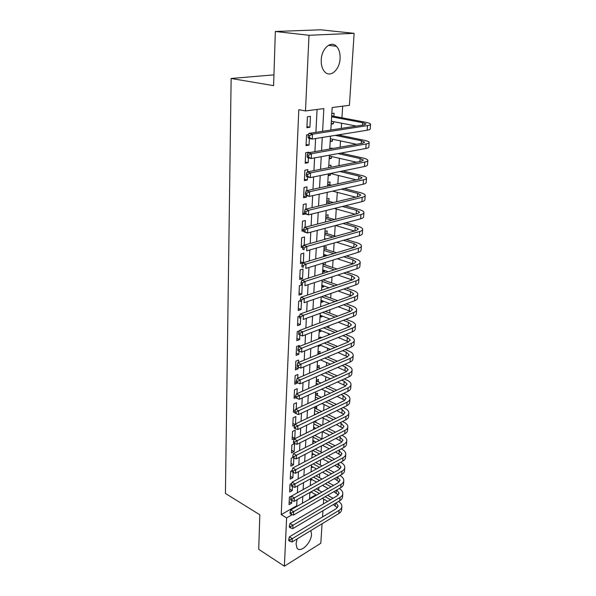 <?xml version="1.0" encoding="UTF-8"?>
<svg xmlns="http://www.w3.org/2000/svg" width="596" height="596" viewBox="0 0 596 596"><rect width="100%" height="100%" fill="white"/><g stroke="black" fill="none" stroke-linecap="round" stroke-linejoin="round"><path stroke-width="0.89" d="M310.918 530.529L311.507 534.292C311.343 543.016 300.265 553.602 296.964 548.007L296.041 543.775L297.143 538.918M321.229 59.913C321.527 48.626 330.936 40.297 336.397 46.264C339.072 49.11 340.294 53.208 340.078 58.564C339.69 69.732 330.363 78.046 324.82 71.93C322.257 69.158 321.058 65.158 321.229 59.913M322.086 523.735L320.812 543.247L284.381 566.2L258.716 549.326L259.826 514.802L225.422 493.451L231.136 78.478L273.601 85.645L275.345 31.476L320.708 29.8L354.128 33.339L349.42 105.306L332.151 107.518L330.847 130.032M318.696 490.262L318.875 487.394M319.486 477.709L319.732 473.745M320.275 464.992L320.596 459.903M321.08 452.103L321.467 445.868M321.9 439.036L322.361 431.616M322.779 424.903L323.203 418.161M323.68 410.473L324.053 404.55M324.596 395.826L324.909 390.752M325.52 380.971L325.781 376.761M326.466 365.884L326.668 362.577M327.42 350.582L327.569 348.191M327.927 342.476L327.979 341.597M328.389 335.041L328.478 333.604M328.836 327.897L328.97 325.788M329.372 319.262L329.402 318.808M329.759 313.116L329.968 309.734M330.691 298.127L330.989 293.433M331.644 282.914L332.017 276.879M332.605 267.485L333.067 260.057M333.581 251.825L334.132 242.974M334.572 235.941L335.22 225.616M335.615 219.321L336.256 208.995M336.71 201.724L337.299 192.359M337.828 183.844L338.349 175.47M338.96 165.673L339.422 158.32M340.115 147.197L340.51 140.902M340.845 135.463L340.912 134.45M341.285 128.416L341.612 123.208M341.948 117.807L342.678 106.17M323.695 499.12L323.382 503.925M322.935 510.712L322.533 516.933M291.995 495.805L289.41 497.071L289.053 504.656L291.638 503.195L291.764 500.551M291.735 483.371L290.014 484.302L289.649 491.983L292.249 490.553L292.442 486.589M292.085 470.594L290.625 471.362L290.259 479.147L292.874 477.746L293.135 472.427M292.755 457.467L291.25 458.242L290.878 466.139L293.508 464.761L293.828 458.056M291.876 444.951L291.496 452.953L294.141 451.604L294.536 443.625L291.876 444.951M292.517 431.474L292.129 439.58L294.789 438.269L295.184 430.178L292.517 431.474M295.489 423.957L295.847 416.544L293.157 417.803L292.77 426.028L294.603 425.149M296.219 408.93L296.517 402.717L293.813 403.954L293.426 412.29L294.916 411.59M296.957 393.68L297.203 388.704L294.484 389.903L294.081 398.352L295.586 397.681M297.717 378.192L297.896 374.489L295.154 375.651L294.752 384.226L297.486 382.848M298.477 362.465L298.596 360.073L295.839 361.198L295.43 369.9L298.171 368.753L298.253 367.106M299.252 346.492L299.304 345.457L296.532 346.544L296.115 355.365L298.879 354.255L299.028 351.111M299.259 330.914L297.233 331.674L296.815 340.621L299.594 339.549L299.818 334.87M299.572 316.007L297.948 316.588L297.523 325.662L300.317 324.634L300.622 318.42M300.242 300.742L298.671 301.278L298.238 310.494L301.055 309.495L301.434 301.725M299.408 285.745L298.969 295.095L301.8 294.141L302.254 284.821L299.408 285.745M300.153 269.981L299.706 279.464L302.559 278.563L303.021 269.101L300.153 269.981M303.327 262.724L303.796 253.144L300.913 253.978L300.459 263.611L302.641 262.955M304.183 245.142L304.578 236.947L301.68 237.737L301.218 247.511L302.947 247.027M305.055 227.277L305.383 220.513L302.463 221.25L301.993 231.174L303.61 230.749M305.934 209.114L306.195 203.817L303.252 204.51L302.775 214.582L305.353 213.949M306.836 190.638L307.014 186.868L304.057 187.509L303.573 197.738L306.523 197.067L306.59 195.63M307.745 171.849L307.856 169.659L304.869 170.24L304.377 180.633L307.35 180.014L307.499 176.9M308.676 152.747L308.706 152.174L305.703 152.703L305.204 163.259L308.192 162.701L308.43 157.843M308.475 134.592L306.545 134.89L306.039 145.61L309.048 145.104L309.369 138.466M331.234 123.335L333.44 123.767L333.559 121.651M333.879 116.28L334.058 113.188L331.808 113.493M330.229 140.723L332.412 141.185L332.523 139.218M329.238 157.843L331.398 158.342L331.51 156.51M331.972 148.635L332.002 148.076L329.782 148.471M328.262 174.71L330.407 175.239L330.504 173.548M330.877 167.275L331.004 165.129L328.791 165.561M329.841 184.842L330.013 181.922L327.815 182.398M328.873 201.344L329.037 198.468L326.854 198.982M327.912 217.6L328.083 214.769L325.908 215.32M326.973 233.625L327.137 230.838L324.976 231.419M323.591 255.379L325.617 256.042M325.654 256.027L325.714 254.991M326.042 249.411L326.206 246.662L324.06 247.28M322.697 270.815L324.738 271.515L324.798 270.569M325.125 264.967L325.274 262.456M321.818 286.035L323.844 286.758L323.889 285.931M324.224 280.306L324.276 279.405M320.946 301.04L322.957 301.785L323.002 301.062M320.089 315.828L322.086 316.603L322.123 315.992M319.247 330.415L321.229 331.212L321.259 330.698M319.18 345.121L320.38 345.62L320.402 345.211M320.827 338.014L320.886 337.001L318.823 337.805M319.903 353.666L320.045 351.327L317.988 352.161M319.069 367.911L319.21 365.452L317.169 366.316M318.249 381.812L318.391 379.391L316.364 380.285M317.445 395.528L317.579 393.137L315.567 394.053M316.647 409.057L316.781 406.703L314.777 407.642M315.858 422.4L315.962 420.709M309.525 498.457L315.999 494.762M331.19 124.095L333.44 123.767M330.177 141.557L332.412 141.185M329.186 158.76L331.398 158.342M328.202 175.693L330.407 175.239M327.241 192.381L329.424 191.882M322.622 272.186L324.738 271.515M321.736 287.466L323.844 286.758M320.864 302.522L322.957 301.785M320.007 317.37L322.086 316.603M319.158 332.009L321.229 331.212M318.324 346.447L320.38 345.62M313.541 429.001L315.381 428.092M312.781 442.128L314.532 441.234M312.036 455.076L313.697 454.204M311.291 467.853L312.878 466.996M310.561 480.465L312.073 479.631M310.278 485.457L312.2 484.555M309.845 492.907L311.283 492.095M322.607 131.299L323.844 108.591L305.487 110.945L298.812 109.686L281.23 514.609L296.726 505.766L297.031 499.724M297.389 492.803L297.747 485.822M298.104 478.916L298.469 471.712M298.827 464.828L299.207 457.393M299.557 450.531L299.952 442.865M300.302 436.019L300.712 428.122M301.062 421.29L301.479 413.147M301.829 406.345L302.261 397.949M302.612 391.17L303.051 382.52M303.401 375.756L303.856 366.845M304.206 360.111L304.675 350.932M305.018 344.227L305.51 334.758M305.852 328.091L306.351 318.339M306.694 311.693L307.208 301.65M307.551 295.042L308.08 284.694M308.415 278.123L308.966 267.47M309.302 260.929L309.86 249.955M310.196 243.459L310.777 232.157M311.112 225.698L311.708 214.053M312.036 207.646L312.654 195.652M312.982 189.29L313.615 176.938M313.936 170.627L314.591 157.91M314.911 151.645L315.589 138.548M315.902 132.342L317.079 109.455M307.402 116.794L306.888 127.686L309.92 127.239L310.441 116.384L307.402 116.794M273.951 74.865L231.136 78.478M275.345 31.476L308.996 35.268L354.128 33.339M284.381 566.2L286.624 517.887L292.182 514.668M281.23 514.609L286.624 517.887M305.487 110.945L308.996 35.268M302.418 503.218L302.783 496.475M303.155 489.592L303.535 482.641M303.908 475.772L304.295 468.605M304.668 461.751L305.07 454.361M305.443 447.529L305.852 439.908M306.225 433.091L306.649 425.231M307.022 418.444L307.462 410.346M307.827 403.574L308.281 395.223M308.646 388.48L309.115 379.875M309.48 373.156L309.957 364.298M310.322 357.6L310.821 348.466M311.179 341.806L311.693 332.397M312.051 325.759L312.58 316.074M312.937 309.466L313.481 299.483M313.839 292.919L314.39 282.638M314.748 276.104L315.321 265.511M315.679 259.022L316.267 248.115M316.618 241.663L317.228 230.429M317.579 224.014L318.204 212.452M318.547 206.082L319.195 194.169M319.538 187.852L320.208 175.589M320.544 169.316L321.229 156.688M321.572 150.468L322.272 137.467M330.497 136.134L329.744 149.03M329.394 155.191L328.664 167.707M328.307 173.928L327.606 186.086M327.241 192.352L326.556 204.16M326.191 210.477L325.528 221.943M325.155 228.305L324.515 239.443M324.142 245.85L323.516 256.667M323.144 263.112L322.533 273.616M322.16 280.098L321.572 290.304M321.192 296.823L320.618 306.724M320.238 313.28L319.687 322.898M319.3 329.484L318.763 338.826M318.376 345.442L317.854 354.508M317.467 361.154L316.96 369.952M316.573 376.627L316.081 385.172M315.694 391.87L315.209 400.162M314.822 406.889L314.36 414.935M313.965 421.677L313.511 429.485M313.123 436.257L312.684 443.826M312.289 450.621L311.864 457.966M311.47 464.776L311.06 471.898M310.665 478.73L310.263 485.636M309.868 492.482L309.48 499.18M296.726 505.766L297.329 506.123M306.933 126.628L309.92 127.239M306.091 144.448L309.048 145.104M305.264 161.993L308.192 162.701M304.444 179.269L307.35 180.014M303.64 196.278L306.523 197.067M302.85 213.033L304.802 213.599M302.068 229.535L303.64 230.019M301.3 245.783L303.155 246.386M300.54 261.8L303.29 262.732M299.795 277.572L302.559 278.563M299.058 293.12L301.8 294.141M298.335 308.445L301.055 309.495M297.62 323.539L300.317 324.634M296.92 338.424L299.594 339.549M296.219 353.1L298.879 354.255M295.534 367.568L298.171 368.753M294.864 381.827L297.478 383.042M294.2 395.893L295.638 396.586M293.545 409.765L295.191 410.584M292.897 423.451L294.811 424.419M292.256 436.942L294.789 438.269M291.623 450.256L294.141 451.604M291.004 463.39L293.508 464.761M290.394 476.346L292.874 477.746M289.79 489.137L292.249 490.553M289.187 501.757L291.638 503.195M331.696 115.378L332.561 116.034L331.652 116.16M331.614 116.801L362.711 122.694L366.011 123.961L363.962 124.914L308.907 133.422L312.498 134.174L367.509 125.592C369.691 125.234 370.705 124.758 370.556 124.169C370.25 123.476 368.589 122.843 365.564 122.254L332.561 116.034M331.354 121.226L356.408 126.076M309.622 135.694L308.184 135.389L308.095 137.348L309.525 137.661L309.622 135.694L312.498 134.174L312.252 139.084L367.166 130.211C369.349 129.846 370.362 129.354 370.213 128.743L370.533 124.475M309.525 137.661L312.252 139.084L308.668 138.317L308.095 137.348M308.184 135.389L308.907 133.422M335.272 135.367L361.414 140.775L364.678 142.153L362.636 143.219L307.968 152.874L311.522 153.686L366.153 143.956C368.321 143.554 369.334 143.025 369.185 142.369C368.894 141.61 367.248 140.909 364.253 140.276L338.133 134.905M330.34 138.756L356.572 144.292M308.676 155.198L307.253 154.871L307.156 156.8L308.579 157.128L308.676 155.198L311.522 153.686L311.283 158.514L365.817 148.501C367.978 148.084 368.991 147.547 368.85 146.869L369.162 142.712M308.579 157.128L311.283 158.514L307.73 157.679L307.156 156.8M307.253 154.871L307.968 152.874M337.999 153.612L360.14 158.566L363.366 160.071L361.332 161.24L307.044 171.991L310.561 172.87L364.819 162.03C366.972 161.576 367.978 160.994 367.844 160.279C367.553 159.452 365.929 158.7 362.957 158.022L340.837 153.09M329.342 156.018L356.453 162.201M307.737 174.375L306.329 174.017L306.24 175.917L307.648 176.267L307.737 174.375L310.561 172.87L310.33 177.615L364.491 166.5C366.637 166.038 367.643 165.442 367.509 164.712L367.814 160.652M307.648 176.267L310.33 177.615L306.813 176.721L306.24 175.917M306.329 174.017L307.044 171.991M328.701 167.103L329.297 167.58M339.973 171.529L358.881 176.088L362.077 177.697L360.051 178.971L306.135 190.795L309.622 191.726L363.508 179.813C365.646 179.321 366.652 178.688 366.518 177.913C366.235 177.019 364.625 176.207 361.683 175.485L342.789 170.955M330.348 173.503L356.14 179.828M306.821 193.223L305.428 192.843L305.338 194.706L306.731 195.086L306.821 193.223L309.622 191.726L309.391 196.389L363.18 184.216C365.318 183.71 366.316 183.061 366.19 182.272L366.488 178.316M306.731 195.086L309.391 196.389L305.912 195.443L305.338 194.706M305.428 192.843L306.135 190.795M327.733 183.836L328.567 184.514L327.681 184.708M341.389 189.148L357.645 193.335L360.811 195.056L358.792 196.427L305.241 209.278L308.698 210.269L362.212 197.313C364.342 196.784 365.341 196.099 365.214 195.265C364.938 194.311 363.344 193.447 360.431 192.679L344.183 188.515M331.428 185.244L328.567 184.514M327.629 185.602L328.627 185.863M332.613 191.137L355.685 197.172M305.919 211.751L304.541 211.356L304.452 213.189L305.83 213.591L305.919 211.751L308.698 210.269L308.467 214.858L361.891 201.649C364.014 201.105 365.013 200.405 364.886 199.563L365.177 195.704M305.83 213.591L308.467 214.858L305.018 213.852L304.452 213.189M304.541 211.356L305.241 209.278M326.779 200.316L327.606 200.994L326.727 201.202M342.387 206.469L356.43 210.321L359.559 212.139L357.548 213.606L304.362 227.456L307.789 228.506L360.938 214.545C363.053 213.971 364.052 213.241 363.925 212.355C363.664 211.334 362.085 210.418 359.202 209.606L345.166 205.784M333.291 202.543L327.606 200.994M326.675 202.163L330.504 203.214M334.334 208.466L355.119 214.24M305.033 229.981L303.662 229.557L303.58 231.36L304.943 231.784L305.033 229.981L307.789 228.506L307.566 233.014L360.625 218.814C362.733 218.225 363.731 217.488 363.612 216.586L363.895 212.817M304.943 231.784L307.566 233.014L304.146 231.956L303.58 231.36M303.662 229.557L304.362 227.456M325.841 216.549L326.66 217.242L325.788 217.465M343.065 223.515L355.231 227.039L358.33 228.968L356.326 230.525L303.498 245.336L306.895 246.439L359.686 231.509C361.787 230.898 362.778 230.116 362.666 229.177C362.405 228.097 360.848 227.136 357.98 226.286L345.829 222.77M334.699 219.559L326.66 217.242M325.729 218.479L331.927 220.282M335.63 225.504L354.471 231.047M304.161 247.906L302.805 247.459L302.716 249.24L304.072 249.679L304.161 247.906L306.895 246.439L306.672 250.871L359.381 235.711C361.474 235.085 362.465 234.295 362.353 233.349L362.629 229.676M304.072 249.679L302.716 249.24M302.805 247.459L303.498 245.336M324.917 232.552L325.729 233.245L324.857 233.483M343.497 240.277L354.054 243.511L357.116 245.537L355.127 247.184L302.649 262.925L306.009 264.08L358.457 248.219C360.543 247.564 361.526 246.737 361.422 245.753C361.169 244.613 359.626 243.593 356.788 242.706L346.239 239.495M335.749 236.299L325.729 233.245M324.798 234.556L333 237.066M324.567 238.534L326.079 239.003M336.591 242.267L353.756 247.593L354.054 243.511M303.304 265.54L301.956 265.071L301.874 266.822L303.215 267.284L303.304 265.54L306.009 264.08L305.793 268.438L358.151 252.354C360.23 251.691 361.221 250.856 361.109 249.851L361.377 246.267M303.215 267.284L301.874 266.822M301.956 265.071L302.649 262.925M324 248.316L324.813 249.016L323.948 249.27M343.721 256.787L352.892 259.737L355.924 261.853L353.935 263.588L301.814 280.232L305.145 281.431L357.242 264.669C359.314 263.976 360.297 263.112 360.193 262.069C359.947 260.877 358.42 259.811 355.603 258.887L346.447 255.952M336.517 252.764L324.813 249.016M323.881 250.395L333.79 253.583M323.65 254.321L327.338 255.52M337.284 258.761L352.996 263.894M302.455 282.884L301.122 282.4L301.04 284.121L302.373 284.605L302.455 282.884L305.145 281.431L304.928 285.722L356.937 268.736C359.008 268.036 359.991 267.164 359.887 266.114L360.155 262.613M302.373 284.605L301.04 284.121M301.122 282.4L301.814 280.232M323.099 263.857L323.904 264.557L323.047 264.825M343.788 273.035L351.744 275.725L354.747 277.93L352.772 279.748L300.987 297.262L304.295 298.507L356.043 280.865C358.107 280.135 359.083 279.233 358.986 278.146C358.747 276.894 357.235 275.784 354.449 274.823L346.492 272.149M337.06 268.982L323.904 264.557M322.98 266.01L334.349 269.846M322.756 269.876L328.314 271.776M337.768 275.002L352.176 279.949M301.628 299.952L300.31 299.453L300.228 301.136L301.546 301.643L301.628 299.952L304.295 298.507L304.079 302.731L355.745 284.881C357.801 284.143 358.785 283.227 358.688 282.124L358.941 278.712M301.546 301.643L300.228 301.136M300.31 299.453L300.987 297.262M322.957 279.837L322.16 280.157M343.721 289.03L350.612 291.466L353.592 293.761L351.618 295.668L300.183 314.017L303.453 315.306L354.866 296.823C356.915 296.063 357.891 295.109 357.794 293.977C357.563 292.673 356.065 291.526 353.301 290.52L346.41 288.106M337.418 284.94L323.01 279.882M322.086 281.394L334.721 285.856M321.862 285.208L329.052 287.771M338.066 290.99L351.32 295.772M300.809 316.744L299.497 316.23L299.423 317.892L300.727 318.413L300.809 316.744L303.453 315.306L303.245 319.471L354.575 300.779C356.617 300.004 357.593 299.043 357.503 297.903L357.749 294.573M300.727 318.413L299.423 317.892M299.497 316.23L300.183 314.017M343.549 304.787L349.502 306.985L352.452 309.361L350.485 311.343L299.386 330.512L302.626 331.845L353.704 312.542C355.738 311.745 356.713 310.754 356.624 309.577C356.401 308.229 354.918 307.029 352.176 305.994L346.224 303.818M337.619 300.66L324.254 295.765M321.564 296.689L334.937 301.621M320.991 300.317L329.603 303.52M338.223 306.731L350.441 311.365M300.004 333.276L298.708 332.739L298.626 334.378L299.922 334.915L300.004 333.276L302.626 331.845L302.425 335.943L353.413 316.439C355.447 315.634 356.423 314.636 356.334 313.444L356.579 310.196M302.425 335.943L299.922 334.915M298.708 332.739L299.386 330.512M343.289 320.313L348.407 322.272L351.327 324.731L349.368 326.794L298.596 346.753L301.814 348.124L352.556 328.031C354.583 327.197 355.551 326.176 355.469 324.954C355.253 323.546 353.778 322.309 351.059 321.244L345.948 319.292M337.694 316.148L325.327 311.425M322.66 312.401L335.034 317.147M320.126 315.217L329.99 319.031M338.26 322.235L349.532 326.727M299.214 349.547L297.925 348.995L297.851 350.604L299.132 351.156L299.214 349.547L301.814 348.124L301.613 352.154L352.273 331.868C354.3 331.026 355.268 329.99 355.179 328.761L355.417 325.595M301.613 352.154L299.132 351.156M297.925 348.995L298.596 346.753M342.953 335.6L347.326 337.343L350.217 339.884L348.273 342.015L297.829 362.733L301.017 364.149L351.431 343.289C353.443 342.424 354.411 341.366 354.329 340.1C354.121 338.647 352.661 337.373 349.964 336.271L345.598 334.542M337.664 331.398L326.191 326.854M323.539 327.867L335.019 332.434M319.277 329.908L330.244 334.311M338.193 337.507L348.608 341.866M298.432 365.564L297.158 364.99L297.084 366.577L298.358 367.151L298.432 365.564L301.017 364.149L300.816 368.119L351.156 347.073C353.16 346.202 354.128 345.129 354.046 343.855L354.277 340.763M300.816 368.119L298.358 367.151M297.158 364.99L297.829 362.733M318.793 338.319L319.165 338.67M342.558 350.664L346.261 352.191L349.129 354.814L347.185 357.019L297.069 378.467L300.228 379.928L350.321 358.33C352.325 357.436 353.286 356.334 353.212 355.03C353.003 353.532 351.565 352.221 348.884 351.089L345.188 349.569M337.537 346.425L326.869 342.044M324.239 343.095L334.907 347.505M319.694 344.913L330.378 349.368M338.036 352.556L347.669 356.788M297.665 381.328L296.398 380.747L296.324 382.312L297.59 382.893L297.665 381.328L300.228 379.928L300.034 383.831L350.046 362.055C352.042 361.154 353.003 360.044 352.929 358.732L353.16 355.715M300.034 383.831L297.59 382.893M296.398 380.747L297.069 378.467M317.966 352.594L318.733 353.316L317.906 353.659M342.111 365.504L345.218 366.831L348.049 369.527L346.12 371.8L296.316 393.963L299.453 395.461L349.226 373.148C351.215 372.224 352.176 371.092 352.102 369.751C351.901 368.201 350.478 366.853 347.826 365.691L344.726 364.372M337.343 361.228L327.398 357.004M319.724 353.741L318.733 353.316M324.783 358.099L334.728 362.353M320.462 359.902L330.422 364.193M337.813 367.382L346.723 371.494M296.912 396.862L295.653 396.258L295.579 397.8L296.838 398.396L296.912 396.862L299.453 395.461L299.259 399.305L348.958 376.821C350.94 375.89 351.901 374.742 351.826 373.394L352.05 370.451M348.049 369.527L348.019 369.997M299.259 399.305L296.838 398.396M295.653 396.258L296.316 393.963M317.147 366.667L317.914 367.397L317.087 367.747M341.627 380.136L344.183 381.261L346.991 384.033L345.062 386.372L295.579 409.228L298.693 410.756L348.153 387.75C350.128 386.797 351.081 385.634 351.014 384.256C350.82 382.669 349.405 381.276 346.775 380.084L344.22 378.959M337.083 375.823L327.793 371.74M320.387 368.492L317.914 367.397M316.998 369.259L317.78 369.602M325.192 372.88L334.483 376.977M321.08 374.668L330.378 378.81M337.522 381.991L345.777 385.985M296.167 412.149L294.923 411.538L294.849 413.05L296.093 413.669L296.167 412.149L298.693 410.756L298.499 414.548L347.885 391.371C349.859 390.41 350.813 389.24 350.746 387.847L350.962 384.979M298.499 414.548L296.093 413.669M294.923 411.538L295.579 409.228M316.349 380.561L317.102 381.291L316.282 381.649M341.098 394.552L343.162 395.498L345.941 398.329L344.026 400.743L294.856 424.263L297.94 425.827L347.088 402.151C349.055 401.168 350.001 399.968 349.941 398.553C349.748 396.921 348.347 395.498 345.74 394.276L343.676 393.345M336.762 390.209L328.076 386.268M320.916 383.019L317.102 381.291M316.193 383.198L318.324 384.174M325.49 387.437L334.185 391.401M321.564 389.218L330.266 393.211M337.187 396.392L344.831 400.274M295.43 427.213L294.2 426.58L294.126 428.07L295.363 428.703L295.43 427.213L297.94 425.827L297.754 429.56L346.82 405.72C348.787 404.729 349.733 403.522 349.673 402.099L349.882 399.298M297.754 429.56L295.363 428.703M294.2 426.58L294.856 424.263M315.552 394.254L316.305 394.992L315.493 395.364M340.547 408.767L342.156 409.527L344.913 412.432L343.005 414.905L294.141 439.066L297.195 440.668L346.038 416.343C347.99 415.337 348.943 414.108 348.876 412.655C348.697 410.987 347.312 409.527 344.719 408.275L343.11 407.522M336.397 404.386L328.254 400.579M321.326 397.338L316.305 394.992M315.396 396.951L318.748 398.53M325.684 401.786L333.834 405.615M321.937 403.552L330.087 407.411M336.8 410.584L343.885 414.362M294.707 442.046L293.485 441.398L293.418 442.873L294.64 443.513L294.707 442.046L297.195 440.668L297.017 444.34L345.777 419.86C347.729 418.846 348.675 417.61 348.615 416.15L348.824 413.415M297.017 444.34L294.64 443.513M293.485 441.398L294.141 439.066M314.77 407.776L315.515 408.513L314.703 408.893M339.966 422.78L341.165 423.361L343.899 426.334L341.992 428.867L293.433 453.653L296.465 455.284L345.002 430.342C346.947 429.306 347.893 428.047 347.833 426.557C347.654 424.844 346.283 423.354 343.713 422.08L342.514 421.499M335.995 418.37L328.351 414.689M321.631 411.456L315.515 408.513M314.613 410.517L319.069 412.678M325.803 415.933L333.447 419.629M314.42 413.885L315.47 414.399M322.205 417.677L329.856 421.402M336.382 424.583L342.946 428.248M293.999 456.655L292.785 456L292.718 457.452L293.932 458.108L293.999 456.655L296.465 455.284L296.286 458.905L344.749 433.806C346.686 432.763 347.632 431.497 347.572 429.999L347.773 427.339M296.286 458.905L293.932 458.108M292.785 456L293.433 453.653M314.375 421.484L314.74 421.849L313.936 422.236M339.362 436.6L342.894 440.042L341.001 442.634L292.74 468.031L295.75 469.693L343.989 444.139C345.918 443.081 346.857 441.785 346.805 440.265C346.634 438.522 345.27 436.995 342.722 435.691L341.895 435.289M335.563 432.152L328.374 428.598M321.847 425.365L314.74 421.849M313.839 423.905L319.3 426.624M325.841 429.872L333.022 433.448M313.645 427.22L315.85 428.33M322.391 431.601L329.581 435.207M335.921 438.38L342.007 441.949M293.299 471.056L292.092 470.386L292.025 471.816L293.232 472.479L293.299 471.056L295.75 469.693L295.571 473.261L343.736 447.559C345.665 446.493 346.604 445.197 346.552 443.662L346.745 441.07M295.571 473.261L293.232 472.479M292.092 470.386L292.74 468.031M338.737 450.218L341.903 453.563L340.018 456.216L292.055 482.194L295.042 483.885L342.983 457.743C344.905 456.663 345.836 455.344 345.792 453.787C345.62 452.006 344.272 450.449 341.739 449.123L341.255 448.877M335.094 445.741L328.336 442.307M321.982 439.081L314.785 435.423M313.071 437.114L319.456 440.37M325.811 443.618L332.568 447.075M312.885 440.384L316.141 442.061M322.503 445.331L329.268 448.81M335.436 451.984L341.076 455.456M292.606 485.241L291.414 484.563L291.347 485.963L292.539 486.649L292.606 485.241L295.042 483.885L294.864 487.401L342.73 461.118C344.652 460.03 345.583 458.704 345.538 457.139L345.725 454.606M294.864 487.401L292.539 486.649M291.414 484.563L292.055 482.194M338.103 463.658L340.927 466.899L339.05 469.611L291.377 496.148L294.342 497.869L341.992 471.168C343.899 470.058 344.831 468.709 344.786 467.13C344.622 465.305 343.289 463.718 340.778 462.369L340.607 462.28M334.602 459.151L328.232 455.828M322.049 452.602L315.277 449.071M312.758 450.375L319.538 453.928M325.721 457.169L332.091 460.507M312.133 453.377L316.357 455.605M322.54 458.868L328.918 462.228M334.93 465.402L340.152 468.776M291.928 499.217L290.744 498.524L290.677 499.91L291.861 500.61L291.928 499.217L294.342 497.869L294.171 501.34L341.746 474.49C343.654 473.38 344.585 472.025 344.54 470.43L344.726 467.957M294.171 501.34L291.861 500.61M290.744 498.524L291.377 496.148M334.088 472.375L328.083 469.164M322.056 465.945L315.679 462.533M313.176 463.867L319.56 467.294M325.587 470.535L331.592 473.76M311.388 466.191L316.498 468.955M322.525 472.211L328.538 475.459M334.401 478.633L339.243 481.918M337.455 476.912L339.966 480.056L338.096 482.82L290.714 509.908L293.657 511.659L341.016 484.399C342.909 483.267 343.84 481.896 343.795 480.279C343.646 478.461 342.357 476.867 339.944 475.504M291.258 513L290.081 512.292L290.014 513.663L291.191 514.363L291.258 513L293.657 511.659L293.485 515.071L340.77 487.684C342.67 486.545 343.594 485.166 343.549 483.542L343.736 481.136M293.485 515.071L291.191 514.363M290.081 512.292L290.714 509.908M333.551 485.412L327.882 482.313M322.011 479.095L315.992 475.802M313.511 477.165L319.53 480.48M325.401 483.714L331.071 486.828M310.658 478.841L316.573 482.119M322.458 485.375L328.128 488.511M333.857 491.685L338.334 494.889M336.785 489.987L339.02 493.034L337.15 495.85L290.058 523.467L292.979 525.247L340.048 497.459C341.94 496.304 342.864 494.903 342.819 493.264C342.685 491.484 341.501 489.912 339.266 488.549M290.595 526.581L289.433 525.866L289.365 527.207L290.528 527.922L290.595 526.581L292.979 525.247L292.807 528.607L339.809 500.692C341.694 499.537 342.618 498.129 342.581 496.475L342.76 494.129M292.807 528.607L290.528 527.922M289.433 525.866L290.058 523.467M333.008 498.278L327.651 495.283M321.915 492.065L316.238 488.884M313.764 490.277L319.449 493.481M325.185 496.714L330.542 499.724M310.918 491.886L316.603 495.105M322.339 498.36L327.703 501.392M333.298 504.559L337.44 507.68M336.099 502.897L338.081 505.84L336.226 508.701L289.418 536.832L292.308 538.635L339.094 510.34C340.972 509.163 341.895 507.74 341.858 506.064C341.739 504.335 340.644 502.786 338.573 501.43M289.947 539.961L288.784 539.238L288.725 540.565L289.88 541.295L289.947 539.961L292.308 538.635L292.144 541.958L338.863 513.529C340.733 512.351 341.657 510.921 341.62 509.237L341.791 506.95M292.144 541.958L289.88 541.295M288.784 539.238L289.418 536.832M362.711 122.694L362.532 125.13M367.509 125.592L367.166 130.211M361.414 140.775L361.221 143.472M366.153 143.956L365.817 148.501M360.14 158.566L359.924 161.516M364.819 162.03L364.491 166.5M358.881 176.088L358.65 179.277M363.508 179.813L363.18 184.216M357.645 193.335L357.399 196.762M362.212 197.313L361.891 201.649M356.43 210.321L356.17 213.971M360.938 214.545L360.625 218.814M355.231 227.039L354.955 230.913M359.686 231.509L359.381 235.711M358.457 248.219L358.151 252.354M352.892 259.737L352.601 263.76M357.242 264.669L356.937 268.736M351.744 275.725L351.461 279.68M356.043 280.865L355.745 284.881M350.612 291.466L350.336 295.37M354.866 296.823L354.575 300.779M349.502 306.985L349.226 310.829M353.704 312.542L353.413 316.439M348.407 322.272L348.139 326.057M352.556 328.031L352.273 331.868M347.326 337.343L347.058 341.076M351.431 343.289L351.156 347.073M346.261 352.191L346 355.872M350.321 358.33L350.046 362.055M345.218 366.831L344.957 370.459M349.226 373.148L348.958 376.821M344.183 381.261L343.922 384.837M348.153 387.75L347.885 391.371M343.162 395.498L342.909 399.022M347.088 402.151L346.82 405.72M342.156 409.527L341.91 413.006M346.038 416.343L345.777 419.86M341.165 423.361L340.919 426.788M345.002 430.342L344.749 433.806M340.189 437.01L339.944 440.392M343.989 444.139L343.736 447.559M339.221 450.472L338.982 453.802M342.983 457.743L342.73 461.118M338.275 463.748L338.036 467.033M341.992 471.168L341.746 474.49M337.321 476.986L337.098 480.093M341.016 484.399L340.77 487.684M336.375 490.225L336.181 492.967M340.048 497.459L339.809 500.692M335.436 503.292L335.265 505.676M339.094 510.34L338.863 513.529M336.397 46.264L328.456 45.311M354.747 277.93L354.724 278.31M353.592 293.761L353.562 294.156M352.452 309.361L352.422 309.778M351.327 324.731L351.297 325.163M350.217 339.884L350.187 340.323M349.129 354.814L349.092 355.268M346.991 384.033L346.954 384.517M345.941 398.329L345.911 398.828M344.913 412.432L344.875 412.939M343.899 426.334L343.855 426.855M342.894 440.042L342.856 440.578M341.903 453.563L341.866 454.115M340.927 466.899L340.89 467.458M339.966 480.056L339.929 480.629M339.02 493.034L338.975 493.615M338.081 505.84L338.036 506.429"/></g></svg>
